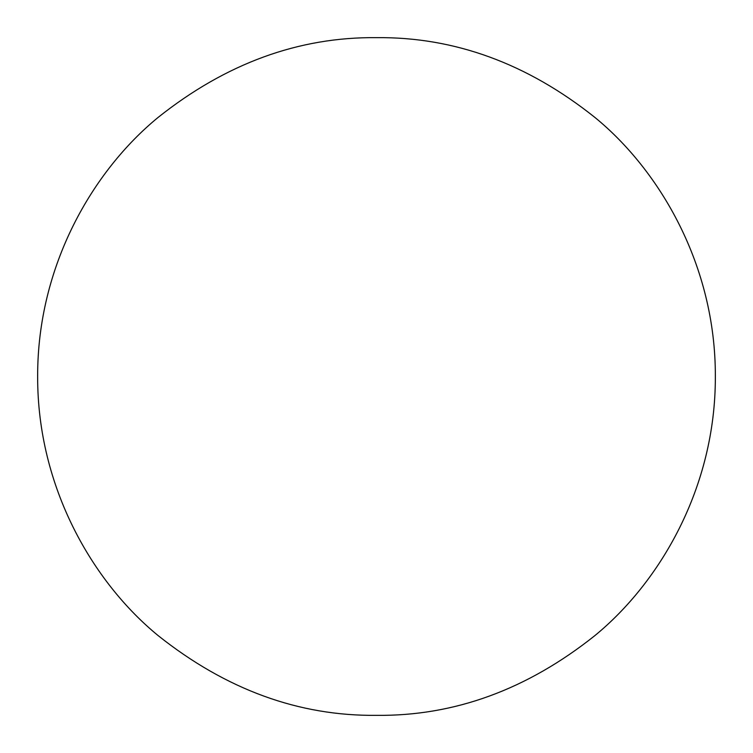 <?xml version="1.0" encoding="UTF-8"?>
<svg xmlns="http://www.w3.org/2000/svg" width="753" height="753" viewBox="0 0 753 753"><rect width="100%" height="100%" fill="white"/><g stroke="black" fill="none" stroke-linecap="round" stroke-linejoin="round"><path stroke-width="1.13" d="M376.5 715.35C454.304 716.178 527.072 689.607 594.804 635.664C659.666 582.577 715.698 487.746 715.35 376.5C715.726 265.498 659.713 170.432 594.983 117.496C527.251 63.468 454.426 36.859 376.5 37.65C298.725 36.85 225.928 63.44 158.102 117.421C93.024 170.724 37.33 265.527 37.65 376.5C37.339 487.577 93.146 582.464 158.234 635.683C226.098 689.616 298.856 716.169 376.5 715.35"/></g></svg>
